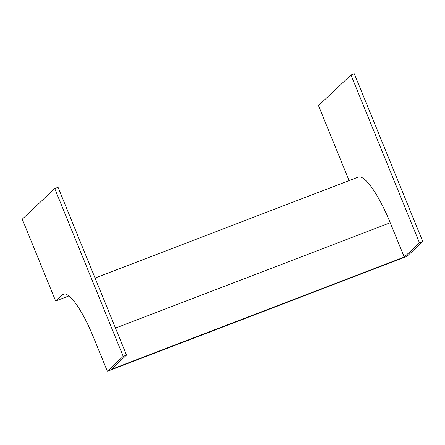 <?xml version="1.0" encoding="UTF-8"?>
<svg xmlns="http://www.w3.org/2000/svg" width="445" height="445" viewBox="0 0 445 445"><rect width="100%" height="100%" fill="white"/><g stroke="black" fill="none" stroke-linecap="round" stroke-linejoin="round"><path stroke-width="0.67" d="M22.25 219.185L54.735 188.574L123.204 356.35L107.362 371.28L93.35 336.948A55.987 12.76 -111 0 0 63.312 294.095A55.987 12.76 -111 0 0 62.289 294.746L55.642 301.009L22.25 219.185M123.204 356.35L126.514 355.082L58.045 187.306L54.735 188.574M126.514 355.082L111.317 369.4L404.249 257.082L390.237 222.75A59.624 13.589 -111 0 0 358.247 177.11L95.063 278.019M349.103 180.614L318.486 105.599L350.972 74.988L354.281 73.72L422.75 241.496L406.908 256.426L107.362 371.28M422.75 241.496L419.44 242.764L404.249 257.082M68.908 295.919L55.642 301.009M350.972 74.988L419.44 242.764M64.508 293.895L62.289 294.746M390.237 222.75L115.5 328.093"/></g></svg>
